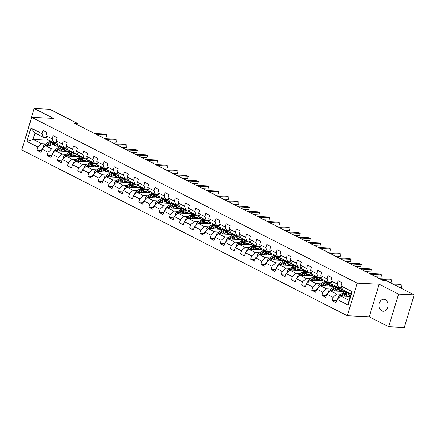 <?xml version="1.0" encoding="UTF-8"?>
<svg xmlns="http://www.w3.org/2000/svg" width="436" height="436" viewBox="0 0 436 436"><rect width="100%" height="100%" fill="white"/><g stroke="black" fill="none" stroke-linecap="round" stroke-linejoin="round"><path stroke-width="0.65" d="M385.222 299.63A6.033 4.507 -87.2 0 0 383.805 299.249A6.033 4.507 -87.2 0 0 379.113 304.083A6.033 4.507 -87.2 0 0 381.794 310.912A6.033 4.507 -87.2 0 0 383.211 311.293A6.033 4.507 -87.2 0 0 387.904 306.459A6.033 4.507 -87.2 0 0 385.222 299.63M388.667 326.722L398.575 294.115L379.135 284.218L369.227 316.825L388.667 326.722L404.292 327.49L414.2 294.883L386.47 280.762L383.348 280.61L74.371 123.246L77.494 123.399L49.769 109.278L34.144 108.51L24.449 141.226M369.227 316.825L347.35 315.746L21.8 149.94L31.708 117.333L357.253 283.138L347.35 315.746M350.244 296.469L340.592 295.995L349.078 300.317L351.002 293.968L342.522 289.651L341.094 286L342.069 282.784L338.156 280.789L337.181 284.01L330.913 280.817L331.894 277.601L327.981 275.607L327 278.822L320.738 275.634L321.714 272.418L317.8 270.424L316.825 273.639L310.563 270.451L311.538 267.235L307.625 265.241L306.644 268.456L300.382 265.268L301.358 262.052L297.445 260.058L296.469 263.273L290.207 260.085L291.183 256.869L287.27 254.875L286.288 258.09L280.026 254.902L281.007 251.681L277.089 249.692L276.113 252.907L269.851 249.719L270.827 246.498L266.914 244.509L265.938 247.724L259.671 244.536L260.652 241.315L256.739 239.32L255.758 242.541L249.496 239.348L250.471 236.132L246.558 234.137L245.582 237.358L239.32 234.165L240.296 230.949L236.383 228.955L235.402 232.17L229.14 228.982L230.121 225.766L226.202 223.772L225.227 226.987L218.965 223.799L219.94 220.583L216.027 218.589L215.052 221.804L208.784 218.616L209.765 215.4L205.847 213.406L204.871 216.621L198.609 213.433L199.584 210.217L195.671 208.223L194.696 211.438L188.428 208.25L189.409 205.034L185.496 203.04L184.515 206.255L178.253 203.067L179.229 199.846L175.316 197.857L174.34 201.072L168.078 197.884L169.054 194.663L165.14 192.674L164.159 195.889L157.897 192.701L158.878 189.48L154.96 187.485L153.984 190.706L147.722 187.513L148.698 184.297L144.785 182.303L143.809 185.523L137.542 182.33L138.523 179.114L134.604 177.12L133.629 180.335L127.367 177.147L128.342 173.931L124.429 171.937L123.453 175.152L117.191 171.964L118.167 168.748L114.254 166.754L113.273 169.969L107.011 166.781L107.986 163.565L104.073 161.571L103.098 164.786L96.836 161.598L97.811 158.382L93.898 156.388L92.917 159.603L86.655 156.415L87.636 153.2L83.717 151.205L82.742 154.42L76.48 151.232L77.455 148.011L73.542 146.022L72.567 149.237L66.299 146.049L67.28 142.828L63.362 140.839L62.386 144.054L56.124 140.861L57.1 137.645L53.187 135.651L52.211 138.871L45.949 135.678L46.925 132.462L43.011 130.468L42.03 133.689L30.94 128.037L26.874 141.433L33.054 139.362L41.534 143.678L45.905 143.896M341.094 286L352.184 291.651L348.113 305.047L337.023 299.396L336.047 302.611L332.134 300.622L336.587 300.84M26.874 141.433L37.965 147.079L36.984 150.3L40.897 152.295L41.878 149.074L48.14 152.268L47.164 155.483L51.077 157.478L52.053 154.257L58.315 157.451L57.339 160.666L61.253 162.661L62.234 159.44L68.496 162.633L67.52 165.849L71.433 167.844L72.409 164.628L78.671 167.816L77.695 171.032L81.608 173.027L82.584 169.811L88.851 172.999L87.87 176.215L91.789 178.21L92.764 174.994L99.026 178.182L98.051 181.398L101.964 183.393L102.94 180.177L109.207 183.365L108.226 186.581L112.139 188.575L113.12 185.36L119.382 188.548L118.407 191.769L122.32 193.758L123.295 190.543L129.557 193.731L128.582 196.952L132.495 198.941L133.476 195.726L139.738 198.914L138.757 202.135L142.676 204.13L143.651 200.909L149.913 204.103L148.938 207.318L152.851 209.313L153.826 206.092L160.094 209.285L159.113 212.501L163.031 214.496L164.007 211.275L170.269 214.468L169.293 217.684L173.206 219.679L174.182 216.463L180.444 219.651L179.469 222.867L183.382 224.862L184.363 221.646L190.625 224.834L189.649 228.05L193.562 230.045L194.538 226.829L200.8 230.017L199.824 233.233L203.737 235.227L204.718 232.012L210.98 235.2L209.999 238.416L213.918 240.41L214.894 237.195L221.156 240.383L220.18 243.604L224.093 245.593L225.069 242.378L231.336 245.566L230.355 248.787L234.274 250.776L235.249 247.561L241.511 250.749L240.536 253.97L244.449 255.965L245.424 252.744L251.686 255.937L250.711 259.153L254.624 261.148L255.605 257.927L261.867 261.12L260.892 264.336L264.805 266.331L265.78 263.115L272.042 266.303L271.067 269.519L274.98 271.514L275.961 268.298L282.223 271.486L281.242 274.702L285.16 276.697L286.136 273.481L292.398 276.669L291.422 279.885L295.336 281.879L296.311 278.664L302.579 281.852L301.598 285.068L305.511 287.062L306.492 283.847L312.754 287.035L311.778 290.251L315.691 292.245L316.667 289.03L322.929 292.218L321.953 295.439L325.866 297.428L326.847 294.213L333.109 297.401L332.134 300.622M330.913 280.817L332.346 284.468L338.608 287.656L341.802 287.815M341.05 294.218L336.679 294L330.417 290.812L346.337 291.591M338.608 287.656L337.181 284.01M333.109 297.401L336.679 294M326.847 294.213L330.417 290.812M320.738 275.634L322.166 279.28L328.428 282.474L331.627 282.632M342.505 289.602L341.235 289.542M330.87 289.03L326.504 288.817L320.242 285.629L336.161 286.408M340.81 287.765L342.026 288.381M328.428 282.474L327 278.822M322.929 292.218L326.504 288.817M316.667 289.03L320.242 285.629M310.563 270.451L311.991 274.097L318.253 277.291L321.446 277.443M332.325 284.419L331.06 284.359M320.694 283.847L316.323 283.634L310.061 280.446L325.986 281.225M330.635 282.583L331.851 283.198M318.253 277.291L316.825 273.639M312.754 287.035L316.323 283.634M306.492 283.847L310.061 280.446M300.382 265.268L301.81 268.914L308.078 272.108L311.271 272.26M322.15 279.236L320.88 279.176M310.519 278.664L306.148 278.451L299.886 275.263L315.806 276.043M320.46 277.4L321.67 278.015M308.078 272.108L306.644 268.456M302.579 281.852L306.148 278.451M296.311 278.664L299.886 275.263M290.207 260.085L291.635 263.731L297.897 266.919L301.091 267.077M311.974 274.053L310.705 273.993M300.339 273.481L295.968 273.268L289.706 270.075L305.631 270.86M310.279 272.211L311.495 272.832M297.897 266.919L296.469 263.273M292.398 276.669L295.968 273.268M286.136 273.481L289.706 270.075M280.026 254.902L281.46 258.548L287.722 261.736L290.916 261.894M301.794 268.87L300.524 268.805M290.163 268.298L285.793 268.086L279.531 264.892L295.45 265.677M300.104 267.028L301.314 267.65M287.722 261.736L286.288 258.09M282.223 271.486L285.793 268.086M275.961 268.298L279.531 264.892M269.851 249.719L271.279 253.365L277.541 256.553L280.74 256.711M291.619 263.687L290.349 263.622M279.983 263.115L275.617 262.903L269.35 259.709L285.275 260.494M289.924 261.845L291.139 262.467M277.541 256.553L276.113 252.907M272.042 266.303L275.617 262.903M265.78 263.115L269.35 259.709M259.671 244.536L261.104 248.182L267.366 251.37L270.56 251.528M281.438 258.504L280.168 258.439M269.808 257.932L265.437 257.714L259.175 254.526L275.094 255.311M279.748 256.662L280.958 257.278M267.366 251.37L265.938 247.724M261.867 261.12L265.437 257.714M255.605 257.927L259.175 254.526M249.496 239.348L250.923 242.999L257.185 246.187L260.385 246.345M271.263 253.321L269.993 253.256M259.627 252.749L255.262 252.531L249 249.343L264.919 250.128M269.568 251.479L270.783 252.095M257.185 246.187L255.758 242.541M251.686 255.937L255.262 252.531M245.424 252.744L249 249.343M239.32 234.165L240.748 237.816L247.01 241.004L250.204 241.163M261.082 248.133L259.818 248.073M249.452 247.566L245.081 247.348L238.819 244.16L254.744 244.939M259.393 246.296L260.608 246.912M247.01 241.004L245.582 237.358M241.511 250.749L245.081 247.348M235.249 247.561L238.819 244.16M229.14 228.982L230.568 232.633L236.835 235.822L240.029 235.98M250.907 242.95L249.637 242.89M239.277 242.378L234.906 242.165L228.644 238.977L244.563 239.756M249.218 241.113L250.428 241.729M236.835 235.822L235.402 232.17M231.336 245.566L234.906 242.165M225.069 242.378L228.644 238.977M218.965 223.799L220.393 227.445L226.655 230.639L229.848 230.797M240.732 237.767L239.462 237.707M229.096 237.195L224.725 236.982L218.463 233.794L234.388 234.573M239.037 235.93L240.252 236.546M226.655 230.639L225.227 226.987M221.156 240.383L224.725 236.982M214.894 237.195L218.463 233.794M208.784 218.616L210.217 222.262L216.479 225.456L219.673 225.608M230.551 232.584L229.282 232.524M218.921 232.012L214.55 231.799L208.288 228.611L224.208 229.391M228.862 230.748L230.072 231.363M216.479 225.456L215.052 221.804M210.98 235.2L214.55 231.799M204.718 232.012L208.288 228.611M198.609 213.433L200.037 217.079L206.299 220.273L209.498 220.425M220.376 227.401L219.106 227.341M208.74 226.829L204.375 226.616L198.108 223.428L214.032 224.208M218.681 225.565L219.897 226.18M206.299 220.273L204.871 216.621M200.8 230.017L204.375 226.616M194.538 226.829L198.108 223.428M188.428 208.25L189.862 211.896L196.124 215.084L199.317 215.242M210.196 222.218L208.926 222.158M198.565 221.646L194.194 221.434L187.932 218.24L203.852 219.025M208.506 220.376L209.716 220.998M196.124 215.084L194.696 211.438M190.625 224.834L194.194 221.434M184.363 221.646L187.932 218.24M178.253 203.067L179.681 206.713L185.943 209.901L189.142 210.059M200.02 217.035L198.751 216.97M188.385 216.463L184.019 216.251L177.757 213.057L193.677 213.842M198.326 215.193L199.541 215.815M185.943 209.901L184.515 206.255M180.444 219.651L184.019 216.251M174.182 216.463L177.757 213.057M168.078 197.884L169.506 201.53L175.768 204.718L178.962 204.876M189.84 211.852L188.575 211.787M178.21 211.28L173.839 211.068L167.577 207.874L183.502 208.659M188.15 210.01L189.366 210.632M175.768 204.718L174.34 201.072M170.269 214.468L173.839 211.068M164.007 211.275L167.577 207.874M157.897 192.701L159.325 196.347L165.593 199.535L168.787 199.693M179.665 206.669L178.395 206.604M168.034 206.097L163.664 205.879L157.401 202.691L173.321 203.476M177.975 204.827L179.185 205.443M165.593 199.535L164.159 195.889M160.094 209.285L163.664 205.879M153.826 206.092L157.401 202.691M147.722 187.513L149.15 191.164L155.412 194.352L158.606 194.511M169.49 201.487L168.22 201.421M157.854 200.914L153.483 200.696L147.221 197.508L163.146 198.293M167.795 199.644L169.01 200.26M155.412 194.352L153.984 190.706M149.913 204.103L153.483 200.696M143.651 200.909L147.221 197.508M137.542 182.33L138.975 185.981L145.237 189.17L148.431 189.328M159.309 196.298L158.039 196.238M147.679 195.731L143.308 195.513L137.046 192.325L152.965 193.104M157.619 194.461L158.829 195.077M145.237 189.17L143.809 185.523M139.738 198.914L143.308 195.513M133.476 195.726L137.046 192.325M127.367 177.147L128.794 180.798L135.056 183.987L138.256 184.145M149.134 191.115L147.864 191.055M137.498 190.543L133.133 190.33L126.865 187.142L142.79 187.921M147.439 189.279L148.654 189.894M135.056 183.987L133.629 180.335M129.557 193.731L133.133 190.33M123.295 190.543L126.865 187.142M117.191 171.964L118.619 175.61L124.881 178.804L128.075 178.962M138.953 185.932L137.683 185.872M127.323 185.36L122.952 185.147L116.69 181.959L132.609 182.739M137.264 184.096L138.479 184.711M124.881 178.804L123.453 175.152M119.382 188.548L122.952 185.147M113.12 185.36L116.69 181.959M107.011 166.781L108.439 170.427L114.706 173.621L117.9 173.773M128.778 180.749L127.508 180.689M117.142 180.177L112.777 179.964L106.515 176.776L122.434 177.556M127.083 178.913L128.298 179.528M114.706 173.621L113.273 169.969M109.207 183.365L112.777 179.964M102.94 180.177L106.515 176.776M96.836 161.598L98.264 165.244L104.526 168.438L107.719 168.59M118.597 175.566L117.333 175.506M106.967 174.994L102.596 174.781L96.334 171.593L112.259 172.373M116.908 173.73L118.123 174.345M104.526 168.438L103.098 164.786M99.026 178.182L102.596 174.781M92.764 174.994L96.334 171.593M86.655 156.415L88.083 160.061L94.35 163.249L97.544 163.407M108.422 170.383L107.152 170.318M96.792 169.811L92.421 169.599L86.159 166.405L102.079 167.19M106.733 168.541L107.943 169.163M94.35 163.249L92.917 159.603M88.851 172.999L92.421 169.599M82.584 169.811L86.159 166.405M76.48 151.232L77.908 154.878L84.17 158.066L87.364 158.224M98.247 165.2L96.977 165.135M86.611 164.628L82.246 164.416L75.978 161.222L91.903 162.007M96.552 163.358L97.768 163.98M84.17 158.066L82.742 154.42M78.671 167.816L82.246 164.416M72.409 164.628L75.978 161.222M66.299 146.049L67.733 149.695L73.995 152.883L77.188 153.041M88.067 160.017L86.797 159.952M76.436 159.445L72.065 159.233L65.803 156.039L81.723 156.824M86.377 158.175L87.587 158.797M73.995 152.883L72.567 149.237M68.496 162.633L72.065 159.233M62.234 159.44L65.803 156.039M56.124 140.861L57.552 144.512L63.814 147.7L67.013 147.859M77.891 154.835L76.622 154.769M66.256 154.262L61.89 154.044L55.623 150.856L71.548 151.641M76.196 152.992L77.412 153.608M63.814 147.7L62.386 144.054M58.315 157.451L61.89 154.044M52.053 154.257L55.623 150.856M45.949 135.678L47.377 139.329L53.639 142.518L56.833 142.676M67.711 149.652L66.446 149.586M56.081 149.079L51.71 148.861L45.448 145.673L61.372 146.458M66.021 147.809L67.237 148.425M53.639 142.518L52.211 138.871M48.14 152.268L51.71 148.861M41.878 149.074L45.448 145.673M30.94 128.037L34.978 133.013L43.464 137.335L46.657 137.493M57.536 144.463L56.266 144.403M55.846 142.626L57.056 143.242M48.974 140.141L33.054 139.362L34.978 133.013M43.464 137.335L42.03 133.689M37.965 147.079L41.534 143.678M398.575 294.115L414.2 294.883M379.135 284.218L357.253 283.138M31.708 117.333L53.584 118.412L34.144 108.51M77.118 124.642L77.494 123.399M348.113 305.047L349.078 300.317M351.002 293.968L352.184 291.651M337.023 299.396L340.592 295.995M36.984 150.3L41.436 150.518M56.337 144.496L57.65 144.561M56.822 145.384L58.664 146.322M66.517 149.679L67.825 149.744M67.002 150.567L68.844 151.505M47.164 155.483L51.617 155.701M76.692 154.862L78.006 154.927M77.177 155.75L79.02 156.688M57.339 160.666L61.792 160.884M86.868 160.045L88.181 160.11M87.358 160.933L89.2 161.87M67.52 165.849L71.973 166.067M97.048 165.228L98.362 165.293M97.533 166.116L99.375 167.059M77.695 171.032L82.148 171.25M107.223 170.416L108.537 170.476M107.708 171.304L109.55 172.242M87.87 176.215L92.328 176.433M117.404 175.599L118.712 175.659M117.889 176.487L119.731 177.425M98.051 181.398L102.504 181.616M127.579 180.782L128.893 180.847M128.064 181.67L129.906 182.608M108.226 186.581L112.679 186.804M137.76 185.965L139.068 186.03M138.245 186.853L140.087 187.791M118.407 191.769L122.859 191.987M147.935 191.148L149.248 191.213M148.42 192.036L150.262 192.974M128.582 196.952L133.035 197.17M158.11 196.331L159.423 196.396M158.6 197.219L160.443 198.157M138.757 202.135L143.215 202.353M168.291 201.514L169.604 201.579M168.776 202.402L170.618 203.34M148.938 207.318L153.39 207.536M178.466 206.697L179.779 206.762M178.951 207.585L180.793 208.522M159.113 212.501L163.571 212.719M188.646 211.88L189.954 211.945M189.131 212.768L190.973 213.705M169.293 217.684L173.746 217.902M198.821 217.063L200.135 217.128M199.306 217.951L201.149 218.894M179.469 222.867L183.921 223.085M208.997 222.251L210.31 222.311M209.487 223.139L211.329 224.077M189.649 228.05L194.102 228.268M219.177 227.434L220.491 227.494M219.662 228.322L221.504 229.26M199.824 233.233L204.277 233.451M229.352 232.617L230.666 232.682M229.843 233.505L231.685 234.443M209.999 238.416L214.458 238.639M239.533 237.8L240.846 237.865M240.018 238.688L241.86 239.626M220.18 243.604L224.633 243.822M249.708 242.983L251.022 243.048M250.193 243.871L252.035 244.809M230.355 248.787L234.808 249.005M259.889 248.166L261.197 248.231M260.374 249.054L262.216 249.992M240.536 253.97L244.988 254.188M270.064 253.349L271.377 253.414M270.549 254.237L272.391 255.174M250.711 259.153L255.164 259.371M280.239 258.532L281.552 258.597M280.73 259.42L282.572 260.357M260.892 264.336L265.344 264.554M290.42 263.715L291.733 263.78M290.905 264.603L292.747 265.54M271.067 269.519L275.519 269.737M300.595 268.898L301.908 268.963M301.085 269.786L302.922 270.729M281.242 274.702L285.7 274.92M310.775 274.086L312.089 274.146M311.26 274.974L313.103 275.912M291.422 279.885L295.875 280.103M320.951 279.269L322.264 279.329M321.436 280.157L323.278 281.095M301.598 285.068L306.05 285.286M331.131 284.452L332.439 284.517M331.616 285.34L333.458 286.278M311.778 290.251L316.231 290.474M341.306 289.635L342.62 289.7M341.791 290.523L343.633 291.461M321.953 295.439L326.406 295.657M101.054 136.833L106.193 137.084L106.864 134.882L96.193 134.359M106.193 137.084L106.864 134.882L105.234 134.054L94.563 133.525M50.238 145.907L51.246 145.221A5.984 3.766 -63 0 1 54.718 144.67A5.984 3.766 -63 0 1 56.015 146.191M48.756 145.837L51.094 144.24A7.21 4.54 -63 0 1 55.274 143.58A7.21 4.54 -63 0 1 57.078 146.245M43.289 147.733L43.229 146.687A2.496 1.57 -63 0 1 44.559 144.812L47.829 142.577A7.21 4.54 -63 0 1 52.009 141.918L53.252 142.55A7.21 4.54 117 0 0 49.066 143.21L45.796 145.444A2.496 1.57 117 0 0 45.508 145.679M52.745 144.512A5.984 3.766 -63 0 1 53.05 146.049M46.739 145.738L49.851 143.608A7.21 4.54 -63 0 1 54.031 142.948L55.274 143.58M54.952 146.142A5.984 3.766 117 0 0 54.053 144.447M53.628 142.779A7.21 4.54 117 0 0 53.252 142.55M53.579 144.403A5.984 3.766 -63 0 1 54.238 146.104M111.229 142.016L116.368 142.267L117.039 140.065L106.368 139.542M116.368 142.267L117.039 140.065L115.409 139.237L104.738 138.713M121.404 147.199L126.549 147.45L127.219 145.248L116.548 144.725M126.549 147.45L127.219 145.248L125.584 144.42L114.919 143.896M60.413 151.09L61.422 150.404A5.984 3.766 -63 0 1 64.893 149.853A5.984 3.766 -63 0 1 66.19 151.374M58.931 151.02L61.269 149.423A7.21 4.54 -63 0 1 65.449 148.763A7.21 4.54 -63 0 1 67.253 151.428M53.465 152.916L53.41 151.87A2.496 1.57 -63 0 1 54.734 149.995L58.004 147.76A7.21 4.54 -63 0 1 62.19 147.101L63.427 147.733A7.21 4.54 117 0 0 59.247 148.393L55.977 150.627A2.496 1.57 117 0 0 55.683 150.861M62.92 149.695A5.984 3.766 -63 0 1 63.231 151.232M56.914 150.921L60.032 148.79A7.21 4.54 -63 0 1 64.212 148.131L65.449 148.763M65.127 151.325A5.984 3.766 117 0 0 64.228 149.63M63.803 147.962A7.21 4.54 117 0 0 63.427 147.733M63.76 149.586A5.984 3.766 -63 0 1 64.414 151.287M70.594 156.273L71.602 155.587A5.984 3.766 -63 0 1 75.074 155.042A5.984 3.766 -63 0 1 76.371 156.557M69.111 156.202L71.444 154.606A7.21 4.54 -63 0 1 75.63 153.946A7.21 4.54 -63 0 1 77.434 156.611M63.645 158.099L63.585 157.053A2.496 1.57 -63 0 1 64.915 155.183L68.185 152.943A7.21 4.54 -63 0 1 72.365 152.284L73.608 152.916A7.21 4.54 117 0 0 69.422 153.576L66.152 155.81A2.496 1.57 117 0 0 65.858 156.044M73.101 154.878A5.984 3.766 -63 0 1 73.406 156.415M67.09 156.104L70.207 153.973A7.21 4.54 -63 0 1 74.387 153.314L75.63 153.946M75.303 156.508A5.984 3.766 117 0 0 74.403 154.813M73.984 153.145A7.21 4.54 117 0 0 73.608 152.916M73.935 154.769A5.984 3.766 -63 0 1 74.589 156.47M131.585 152.382L136.724 152.638L137.394 150.431L126.723 149.908M136.724 152.638L137.394 150.431L135.765 149.603L125.094 149.079M141.76 157.565L146.905 157.821L147.57 155.614L136.904 155.091M146.905 157.821L147.57 155.614L145.94 154.785L135.269 154.262M151.941 162.748L157.08 163.004L157.75 160.802L147.079 160.274M157.08 163.004L157.75 160.802L156.121 159.968L145.45 159.445M80.769 161.456L81.777 160.77A5.984 3.766 -63 0 1 85.249 160.225A5.984 3.766 -63 0 1 86.546 161.745M79.287 161.385L81.625 159.789A7.21 4.54 -63 0 1 85.805 159.129A7.21 4.54 -63 0 1 87.609 161.794M73.82 163.282L73.76 162.236A2.496 1.57 -63 0 1 75.09 160.366L78.36 158.126A7.21 4.54 -63 0 1 82.546 157.467L83.783 158.099A7.21 4.54 117 0 0 79.603 158.759L76.327 160.993A2.496 1.57 117 0 0 76.038 161.227M83.276 160.061A5.984 3.766 -63 0 1 83.581 161.598M77.27 161.287L80.382 159.156A7.21 4.54 -63 0 1 84.568 158.497L85.805 159.129M85.483 161.691A5.984 3.766 117 0 0 84.584 160.001M84.159 158.328A7.21 4.54 117 0 0 83.783 158.099M84.11 159.958A5.984 3.766 -63 0 1 84.769 161.658M90.944 166.645L91.958 165.953A5.984 3.766 -63 0 1 95.43 165.407A5.984 3.766 -63 0 1 96.721 166.928M89.467 166.568L91.8 164.971A7.21 4.54 -63 0 1 95.985 164.312A7.21 4.54 -63 0 1 97.784 166.977M83.995 168.465L83.941 167.419A2.496 1.57 -63 0 1 85.265 165.549L88.541 163.309A7.21 4.54 -63 0 1 92.721 162.655L93.958 163.282A7.21 4.54 117 0 0 89.778 163.941L86.508 166.181A2.496 1.57 117 0 0 86.214 166.41M93.457 165.249A5.984 3.766 -63 0 1 93.762 166.781M87.445 166.47L90.563 164.339A7.21 4.54 -63 0 1 94.743 163.685L95.985 164.312M95.658 166.874A5.984 3.766 117 0 0 94.759 165.184M94.334 163.516A7.21 4.54 117 0 0 93.958 163.282M94.29 165.14A5.984 3.766 -63 0 1 94.944 166.841M101.125 171.828L102.133 171.135A5.984 3.766 -63 0 1 105.605 170.59A5.984 3.766 -63 0 1 106.902 172.111M99.642 171.751L101.98 170.154A7.21 4.54 -63 0 1 106.161 169.5A7.21 4.54 -63 0 1 107.965 172.16M94.176 173.648L94.116 172.602A2.496 1.57 -63 0 1 95.446 170.732L98.716 168.492A7.21 4.54 -63 0 1 102.896 167.838L104.139 168.47A7.21 4.54 117 0 0 99.958 169.124L96.683 171.364A2.496 1.57 117 0 0 96.394 171.593M103.632 170.432A5.984 3.766 -63 0 1 103.937 171.964M97.626 171.653L100.738 169.522A7.21 4.54 -63 0 1 104.923 168.868L106.161 169.5M105.839 172.056A5.984 3.766 117 0 0 104.94 170.367M104.515 168.699A7.21 4.54 117 0 0 104.139 168.47M104.466 170.323A5.984 3.766 -63 0 1 105.125 172.024M162.116 167.936L167.261 168.187L167.925 165.985L157.26 165.457M167.261 168.187L167.925 165.985L166.296 165.151L155.625 164.628M111.3 177.011L112.308 176.318A5.984 3.766 -63 0 1 115.78 175.773A5.984 3.766 -63 0 1 117.077 177.294M109.818 176.934L112.156 175.337A7.21 4.54 -63 0 1 116.336 174.683A7.21 4.54 -63 0 1 118.14 177.343M104.351 178.831L104.297 177.784A2.496 1.57 -63 0 1 105.621 175.915L108.896 173.675A7.21 4.54 -63 0 1 113.077 173.021L114.314 173.653A7.21 4.54 117 0 0 110.134 174.307L106.864 176.547A2.496 1.57 117 0 0 106.569 176.776M113.807 175.615A5.984 3.766 -63 0 1 114.118 177.147M107.801 176.836L110.918 174.705A7.21 4.54 -63 0 1 115.099 174.051L116.336 174.683M116.014 177.239A5.984 3.766 117 0 0 115.115 175.55M114.69 173.882A7.21 4.54 117 0 0 114.314 173.653M114.646 175.506A5.984 3.766 -63 0 1 115.3 177.207M172.296 173.119L177.436 173.37L178.106 171.168L167.435 170.645M177.436 173.37L178.106 171.168L176.471 170.334L165.805 169.811M121.481 182.194L122.489 181.501A5.984 3.766 -63 0 1 125.96 180.956A5.984 3.766 -63 0 1 127.258 182.477M119.998 182.123L122.336 180.52A7.21 4.54 -63 0 1 126.516 179.866A7.21 4.54 -63 0 1 128.32 182.531M114.532 184.014L114.472 182.973A2.496 1.57 -63 0 1 115.802 181.098L119.072 178.864A7.21 4.54 -63 0 1 123.252 178.204L124.494 178.836A7.21 4.54 117 0 0 120.309 179.49L117.039 181.73A2.496 1.57 117 0 0 116.75 181.959M123.988 180.798A5.984 3.766 -63 0 1 124.293 182.33M117.982 182.019L121.094 179.894A7.21 4.54 -63 0 1 125.274 179.234L126.516 179.866M126.195 182.422A5.984 3.766 117 0 0 125.296 180.733M124.87 179.065A7.21 4.54 117 0 0 124.494 178.836M124.821 180.689A5.984 3.766 -63 0 1 125.481 182.39M182.471 178.302L187.611 178.553L188.281 176.351L177.61 175.828M187.611 178.553L188.281 176.351L186.652 175.517L175.981 174.994M131.656 187.376L132.664 186.684A5.984 3.766 -63 0 1 136.136 186.139A5.984 3.766 -63 0 1 137.433 187.66M130.173 187.306L132.511 185.709A7.21 4.54 -63 0 1 136.691 185.049A7.21 4.54 -63 0 1 138.495 187.714M124.707 189.197L124.652 188.156A2.496 1.57 -63 0 1 125.977 186.281L129.247 184.047A7.21 4.54 -63 0 1 133.432 183.387L134.669 184.019A7.21 4.54 117 0 0 130.489 184.679L127.219 186.913A2.496 1.57 117 0 0 126.925 187.142M134.163 185.981A5.984 3.766 -63 0 1 134.473 187.513M128.157 187.202L131.269 185.077A7.21 4.54 -63 0 1 135.454 184.417L136.691 185.049M136.37 187.605A5.984 3.766 117 0 0 135.471 185.916M135.046 184.248A7.21 4.54 117 0 0 134.669 184.019M135.002 185.872A5.984 3.766 -63 0 1 135.656 187.573M192.647 183.485L197.791 183.736L198.462 181.534L187.791 181.011M197.791 183.736L198.462 181.534L196.827 180.7L186.161 180.177M141.831 192.559L142.845 191.867A5.984 3.766 -63 0 1 146.316 191.322A5.984 3.766 -63 0 1 147.608 192.843M140.354 192.489L142.686 190.892A7.21 4.54 -63 0 1 146.872 190.232A7.21 4.54 -63 0 1 148.676 192.897M134.888 194.38L134.828 193.339A2.496 1.57 -63 0 1 136.157 191.464L139.427 189.229A7.21 4.54 -63 0 1 143.608 188.57L144.85 189.202A7.21 4.54 117 0 0 140.665 189.862L137.394 192.096A2.496 1.57 117 0 0 137.1 192.325M144.343 191.164A5.984 3.766 -63 0 1 144.648 192.696M138.332 192.39L141.449 190.26A7.21 4.54 -63 0 1 145.629 189.6L146.872 190.232M146.545 192.794A5.984 3.766 117 0 0 145.646 191.099M145.226 189.431A7.21 4.54 117 0 0 144.85 189.202M145.177 191.055A5.984 3.766 -63 0 1 145.831 192.756M202.827 188.668L207.967 188.919L208.637 186.717L197.966 186.194M207.967 188.919L208.637 186.717L207.007 185.889L196.336 185.36M152.011 197.742L153.02 197.056A5.984 3.766 -63 0 1 156.491 196.505A5.984 3.766 -63 0 1 157.788 198.026M150.529 197.672L152.867 196.075A7.21 4.54 -63 0 1 157.047 195.415A7.21 4.54 -63 0 1 158.851 198.08M145.063 199.568L145.003 198.522A2.496 1.57 -63 0 1 146.333 196.647L149.603 194.412A7.21 4.54 -63 0 1 153.788 193.753L155.025 194.385A7.21 4.54 117 0 0 150.845 195.045L147.57 197.279A2.496 1.57 117 0 0 147.281 197.513M154.518 196.347A5.984 3.766 -63 0 1 154.824 197.884M148.513 197.573L151.624 195.442A7.21 4.54 -63 0 1 155.81 194.783L157.047 195.415M156.726 197.977A5.984 3.766 117 0 0 155.826 196.282M155.401 194.614A7.21 4.54 117 0 0 155.025 194.385M155.352 196.238A5.984 3.766 -63 0 1 156.012 197.939M213.002 193.851L218.147 194.102L218.812 191.9L208.146 191.377M218.147 194.102L218.812 191.9L217.183 191.072L206.511 190.548M162.187 202.925L163.2 202.239A5.984 3.766 -63 0 1 166.672 201.688A5.984 3.766 -63 0 1 167.964 203.209M160.71 202.854L163.042 201.258A7.21 4.54 -63 0 1 167.228 200.598A7.21 4.54 -63 0 1 169.026 203.263M155.238 204.751L155.183 203.705A2.496 1.57 -63 0 1 156.508 201.83L159.783 199.595A7.21 4.54 -63 0 1 163.963 198.936L165.2 199.568A7.21 4.54 117 0 0 161.02 200.228L157.75 202.462A2.496 1.57 117 0 0 157.456 202.696M164.694 201.53A5.984 3.766 -63 0 1 165.004 203.067M158.688 202.756L161.805 200.625A7.21 4.54 -63 0 1 165.985 199.966L167.228 200.598M166.901 203.16A5.984 3.766 117 0 0 166.002 201.465M165.576 199.797A7.21 4.54 117 0 0 165.2 199.568M165.533 201.421A5.984 3.766 -63 0 1 166.187 203.121M223.183 199.034L228.322 199.285L228.993 197.083L218.322 196.56M228.322 199.285L228.993 197.083L227.363 196.255L216.692 195.731M172.367 208.108L173.375 207.422A5.984 3.766 -63 0 1 176.847 206.877A5.984 3.766 -63 0 1 178.144 208.392M170.885 208.037L173.223 206.441A7.21 4.54 -63 0 1 177.403 205.781A7.21 4.54 -63 0 1 179.207 208.446M165.418 209.934L165.358 208.888A2.496 1.57 -63 0 1 166.688 207.018L169.958 204.778A7.21 4.54 -63 0 1 174.138 204.119L175.381 204.751A7.21 4.54 117 0 0 171.201 205.411L167.925 207.645A2.496 1.57 117 0 0 167.637 207.879M174.874 206.713A5.984 3.766 -63 0 1 175.179 208.25M168.868 207.939L171.98 205.808A7.21 4.54 -63 0 1 176.166 205.149L177.403 205.781M177.081 208.343A5.984 3.766 117 0 0 176.182 206.648M175.757 204.98A7.21 4.54 117 0 0 175.381 204.751M175.708 206.604A5.984 3.766 -63 0 1 176.367 208.304M233.358 204.217L238.497 204.473L239.168 202.266L228.502 201.743M238.497 204.473L239.168 202.266L237.538 201.437L226.867 200.914M182.542 213.291L183.551 212.605A5.984 3.766 -63 0 1 187.022 212.06A5.984 3.766 -63 0 1 188.319 213.58M181.06 213.22L183.398 211.624A7.21 4.54 -63 0 1 187.578 210.964A7.21 4.54 -63 0 1 189.382 213.629M175.594 215.117L175.539 214.071A2.496 1.57 -63 0 1 176.863 212.201L180.139 209.961A7.21 4.54 -63 0 1 184.319 209.302L185.556 209.934A7.21 4.54 117 0 0 181.376 210.593L178.106 212.828A2.496 1.57 117 0 0 177.812 213.062M185.049 211.896A5.984 3.766 -63 0 1 185.36 213.433M179.043 213.122L182.161 210.991A7.21 4.54 -63 0 1 186.341 210.332L187.578 210.964M187.257 213.526A5.984 3.766 117 0 0 186.357 211.836M185.932 210.163A7.21 4.54 117 0 0 185.556 209.934M185.889 211.792A5.984 3.766 -63 0 1 186.543 213.493M243.539 209.4L248.678 209.656L249.348 207.449L238.677 206.926M248.678 209.656L249.348 207.449L247.713 206.62L237.048 206.097M192.723 218.48L193.731 217.787A5.984 3.766 -63 0 1 197.203 217.242A5.984 3.766 -63 0 1 198.5 218.763M191.24 218.403L193.573 216.806A7.21 4.54 -63 0 1 197.759 216.147A7.21 4.54 -63 0 1 199.563 218.812M185.774 220.3L185.714 219.254A2.496 1.57 -63 0 1 187.044 217.384L190.314 215.144A7.21 4.54 -63 0 1 194.494 214.49L195.737 215.117A7.21 4.54 117 0 0 191.551 215.776L188.281 218.016A2.496 1.57 117 0 0 187.987 218.245M195.23 217.084A5.984 3.766 -63 0 1 195.535 218.616M189.224 218.305L192.336 216.174A7.21 4.54 -63 0 1 196.516 215.52L197.759 216.147M197.437 218.709A5.984 3.766 117 0 0 196.538 217.019M196.113 215.351A7.21 4.54 117 0 0 195.737 215.117M196.064 216.975A5.984 3.766 -63 0 1 196.723 218.676M253.714 214.583L258.853 214.839L259.524 212.637L248.852 212.109M258.853 214.839L259.524 212.637L257.894 211.803L247.223 211.28M202.898 223.663L203.906 222.97A5.984 3.766 -63 0 1 207.378 222.425A5.984 3.766 -63 0 1 208.675 223.946M201.416 223.586L203.754 221.989A7.21 4.54 -63 0 1 207.934 221.335A7.21 4.54 -63 0 1 209.738 223.995M195.949 225.483L195.889 224.436A2.496 1.57 -63 0 1 197.219 222.567L200.489 220.327A7.21 4.54 -63 0 1 204.675 219.673L205.912 220.305A7.21 4.54 117 0 0 201.732 220.959L198.456 223.199A2.496 1.57 117 0 0 198.167 223.428M205.405 222.267A5.984 3.766 -63 0 1 205.716 223.799M199.399 223.488L202.511 221.357A7.21 4.54 -63 0 1 206.697 220.703L207.934 221.335M207.612 223.891A5.984 3.766 117 0 0 206.713 222.202M206.288 220.534A7.21 4.54 117 0 0 205.912 220.305M206.244 222.158A5.984 3.766 -63 0 1 206.898 223.859M263.889 219.771L269.034 220.022L269.704 217.82L259.033 217.292M269.034 220.022L269.704 217.82L268.069 216.986L257.404 216.463M213.073 228.846L214.087 228.153A5.984 3.766 -63 0 1 217.559 227.608A5.984 3.766 -63 0 1 218.85 229.129M211.596 228.769L213.929 227.172A7.21 4.54 -63 0 1 218.114 226.518A7.21 4.54 -63 0 1 219.918 229.178M206.13 230.666L206.07 229.619A2.496 1.57 -63 0 1 207.394 227.75L210.67 225.51A7.21 4.54 -63 0 1 214.85 224.856L216.093 225.488A7.21 4.54 117 0 0 211.907 226.142L208.637 228.382A2.496 1.57 117 0 0 208.343 228.611M215.586 227.45A5.984 3.766 -63 0 1 215.891 228.982M209.574 228.671L212.692 226.54A7.21 4.54 -63 0 1 216.872 225.886L218.114 226.518M217.787 229.074A5.984 3.766 117 0 0 216.888 227.385M216.469 225.717A7.21 4.54 117 0 0 216.093 225.488M216.42 227.341A5.984 3.766 -63 0 1 217.074 229.042M274.07 224.954L279.209 225.205L279.879 223.003L269.208 222.48M279.209 225.205L279.879 223.003L278.25 222.169L267.579 221.646M223.254 234.028L224.262 233.336A5.984 3.766 -63 0 1 227.734 232.791A5.984 3.766 -63 0 1 229.031 234.312M221.771 233.958L224.109 232.355A7.21 4.54 -63 0 1 228.29 231.701A7.21 4.54 -63 0 1 230.094 234.366M216.305 235.849L216.245 234.808A2.496 1.57 -63 0 1 217.575 232.933L220.845 230.699A7.21 4.54 -63 0 1 225.031 230.039L226.268 230.671A7.21 4.54 117 0 0 222.088 231.325L218.812 233.565A2.496 1.57 117 0 0 218.523 233.794M225.761 232.633A5.984 3.766 -63 0 1 226.066 234.165M219.755 233.854L222.867 231.729A7.21 4.54 -63 0 1 227.052 231.069L228.29 231.701M227.968 234.257A5.984 3.766 117 0 0 227.069 232.568M226.644 230.9A7.21 4.54 117 0 0 226.268 230.671M226.595 232.524A5.984 3.766 -63 0 1 227.254 234.225M284.245 230.137L289.39 230.388L290.054 228.186L279.389 227.663M289.39 230.388L290.054 228.186L288.425 227.352L277.754 226.829M233.429 239.211L234.443 238.519A5.984 3.766 -63 0 1 237.909 237.974A5.984 3.766 -63 0 1 239.206 239.495M231.947 239.141L234.285 237.544A7.21 4.54 -63 0 1 238.47 236.884A7.21 4.54 -63 0 1 240.269 239.549M226.48 241.032L226.426 239.991A2.496 1.57 -63 0 1 227.75 238.116L231.025 235.881A7.21 4.54 -63 0 1 235.206 235.222L236.443 235.854A7.21 4.54 117 0 0 232.263 236.514L228.993 238.748A2.496 1.57 117 0 0 228.698 238.977M235.936 237.816A5.984 3.766 -63 0 1 236.247 239.348M229.93 239.037L233.047 236.912A7.21 4.54 -63 0 1 237.228 236.252L238.47 236.884M238.143 239.44A5.984 3.766 117 0 0 237.244 237.751M236.819 236.083A7.21 4.54 117 0 0 236.443 235.854M236.775 237.707A5.984 3.766 -63 0 1 237.429 239.408M294.425 235.32L299.565 235.571L300.235 233.369L289.564 232.846M299.565 235.571L300.235 233.369L298.606 232.541L287.934 232.012M243.61 244.394L244.618 243.702A5.984 3.766 -63 0 1 248.089 243.157A5.984 3.766 -63 0 1 249.387 244.678M242.127 244.324L244.465 242.727A7.21 4.54 -63 0 1 248.645 242.067A7.21 4.54 -63 0 1 250.449 244.732M236.661 246.215L236.601 245.174A2.496 1.57 -63 0 1 237.931 243.299L241.201 241.064A7.21 4.54 -63 0 1 245.381 240.405L246.623 241.037A7.21 4.54 117 0 0 242.443 241.697L239.168 243.931A2.496 1.57 117 0 0 238.879 244.16M246.117 242.999A5.984 3.766 -63 0 1 246.422 244.531M240.111 244.225L243.223 242.094A7.21 4.54 -63 0 1 247.403 241.435L248.645 242.067M248.324 244.629A5.984 3.766 117 0 0 247.425 242.934M246.999 241.266A7.21 4.54 117 0 0 246.623 241.037M246.95 242.89A5.984 3.766 -63 0 1 247.61 244.591M304.601 240.503L309.74 240.754L310.41 238.552L299.745 238.029M309.74 240.754L310.41 238.552L308.781 237.724L298.11 237.195M253.785 249.577L254.793 248.891A5.984 3.766 -63 0 1 258.265 248.34A5.984 3.766 -63 0 1 259.562 249.861M252.302 249.506L254.64 247.91A7.21 4.54 -63 0 1 258.82 247.25A7.21 4.54 -63 0 1 260.624 249.915M246.836 251.403L246.781 250.357A2.496 1.57 -63 0 1 248.106 248.482L251.376 246.247A7.21 4.54 -63 0 1 255.561 245.588L256.799 246.22A7.21 4.54 117 0 0 252.618 246.88L249.348 249.114A2.496 1.57 117 0 0 249.054 249.348M256.292 248.182A5.984 3.766 -63 0 1 256.602 249.719M250.286 249.408L253.403 247.277A7.21 4.54 -63 0 1 257.583 246.618L258.82 247.25M258.499 249.812A5.984 3.766 117 0 0 257.6 248.117M257.175 246.449A7.21 4.54 117 0 0 256.799 246.22M257.131 248.073A5.984 3.766 -63 0 1 257.785 249.774M314.781 245.686L319.92 245.937L320.591 243.735L309.92 243.212M319.92 245.937L320.591 243.735L318.956 242.907L308.29 242.383M263.965 254.76L264.974 254.074A5.984 3.766 -63 0 1 268.445 253.523A5.984 3.766 -63 0 1 269.742 255.044M262.483 254.689L264.815 253.093A7.21 4.54 -63 0 1 269.001 252.433A7.21 4.54 -63 0 1 270.805 255.098M257.017 256.586L256.957 255.54A2.496 1.57 -63 0 1 258.286 253.665L261.556 251.43A7.21 4.54 -63 0 1 265.737 250.771L266.979 251.403A7.21 4.54 117 0 0 262.794 252.063L259.524 254.297A2.496 1.57 117 0 0 259.229 254.531M266.472 253.365A5.984 3.766 -63 0 1 266.778 254.902M260.466 254.591L263.578 252.46A7.21 4.54 -63 0 1 267.759 251.801L269.001 252.433M268.68 254.995A5.984 3.766 117 0 0 267.775 253.3M267.355 251.632A7.21 4.54 117 0 0 266.979 251.403M267.306 253.256A5.984 3.766 -63 0 1 267.96 254.956M324.956 250.869L330.096 251.12L330.766 248.918L320.095 248.395M330.096 251.12L330.766 248.918L329.136 248.089L318.465 247.566M274.14 259.943L275.149 259.257A5.984 3.766 -63 0 1 278.62 258.712A5.984 3.766 -63 0 1 279.917 260.227M272.658 259.872L274.996 258.276A7.21 4.54 -63 0 1 279.176 257.616A7.21 4.54 -63 0 1 280.98 260.281M267.192 261.769L267.132 260.723A2.496 1.57 -63 0 1 268.462 258.853L271.732 256.613A7.21 4.54 -63 0 1 275.917 255.954L277.154 256.586A7.21 4.54 117 0 0 272.974 257.245L269.699 259.48A2.496 1.57 117 0 0 269.41 259.714M276.647 258.548A5.984 3.766 -63 0 1 276.958 260.085M270.642 259.774L273.754 257.643A7.21 4.54 -63 0 1 277.939 256.984L279.176 257.616M278.855 260.178A5.984 3.766 117 0 0 277.955 258.483M277.53 256.815A7.21 4.54 117 0 0 277.154 256.586M277.481 258.439A5.984 3.766 -63 0 1 278.141 260.139M335.131 256.052L340.276 256.308L340.947 254.101L330.275 253.578M340.276 256.308L340.947 254.101L339.312 253.272L328.646 252.749M284.316 265.126L285.329 264.439A5.984 3.766 -63 0 1 288.801 263.894A5.984 3.766 -63 0 1 290.093 265.415M282.839 265.055L285.171 263.458A7.21 4.54 -63 0 1 289.357 262.799A7.21 4.54 -63 0 1 291.161 265.464M277.372 266.952L277.312 265.906A2.496 1.57 -63 0 1 278.637 264.036L281.912 261.796A7.21 4.54 -63 0 1 286.092 261.137L287.335 261.769A7.21 4.54 117 0 0 283.149 262.428L279.879 264.663A2.496 1.57 117 0 0 279.585 264.897M286.828 263.731A5.984 3.766 -63 0 1 287.133 265.268M280.817 264.957L283.934 262.826A7.21 4.54 -63 0 1 288.114 262.167L289.357 262.799M289.03 265.361A5.984 3.766 117 0 0 288.131 263.671M287.711 261.998A7.21 4.54 117 0 0 287.335 261.769M287.662 263.627A5.984 3.766 -63 0 1 288.316 265.328M345.312 261.235L350.451 261.491L351.122 259.284L340.451 258.761M350.451 261.491L351.122 259.284L349.492 258.455L338.821 257.932M294.496 270.315L295.504 269.622A5.984 3.766 -63 0 1 298.976 269.077A5.984 3.766 -63 0 1 300.273 270.598M293.014 270.238L295.352 268.641A7.21 4.54 -63 0 1 299.532 267.982A7.21 4.54 -63 0 1 301.336 270.647M287.547 272.135L287.488 271.088A2.496 1.57 -63 0 1 288.817 269.219L292.087 266.979A7.21 4.54 -63 0 1 296.273 266.325L297.51 266.952A7.21 4.54 117 0 0 293.33 267.611L290.054 269.851A2.496 1.57 117 0 0 289.766 270.08M297.003 268.919A5.984 3.766 -63 0 1 297.308 270.451M290.997 270.14L294.109 268.009A7.21 4.54 -63 0 1 298.295 267.355L299.532 267.982M299.21 270.543A5.984 3.766 117 0 0 298.311 268.854M297.886 267.186A7.21 4.54 117 0 0 297.51 266.952M297.837 268.81A5.984 3.766 -63 0 1 298.497 270.511M355.487 266.418L360.632 266.674L361.297 264.472L350.631 263.944M360.632 266.674L361.297 264.472L359.667 263.638L348.996 263.115M304.671 275.498L305.685 274.805A5.984 3.766 -63 0 1 309.151 274.26A5.984 3.766 -63 0 1 310.448 275.781M303.189 275.421L305.527 273.824A7.21 4.54 -63 0 1 309.707 273.17A7.21 4.54 -63 0 1 311.511 275.83M297.723 277.318L297.668 276.271A2.496 1.57 -63 0 1 298.992 274.402L302.268 272.162A7.21 4.54 -63 0 1 306.448 271.508L307.685 272.14A7.21 4.54 117 0 0 303.505 272.794L300.235 275.034A2.496 1.57 117 0 0 299.941 275.263M307.178 274.102A5.984 3.766 -63 0 1 307.489 275.634M301.172 275.323L304.29 273.192A7.21 4.54 -63 0 1 308.47 272.538L309.707 273.17M309.386 275.726A5.984 3.766 117 0 0 308.486 274.037M308.061 272.369A7.21 4.54 117 0 0 307.685 272.14M308.018 273.993A5.984 3.766 -63 0 1 308.672 275.694M365.668 271.606L370.807 271.857L371.477 269.655L360.806 269.126M370.807 271.857L371.477 269.655L369.848 268.821L359.177 268.298M314.852 280.68L315.86 279.988A5.984 3.766 -63 0 1 319.332 279.443A5.984 3.766 -63 0 1 320.629 280.964M313.37 280.604L315.708 279.007A7.21 4.54 -63 0 1 319.888 278.353A7.21 4.54 -63 0 1 321.692 281.013M307.903 282.501L307.843 281.454A2.496 1.57 -63 0 1 309.173 279.585L312.443 277.351A7.21 4.54 -63 0 1 316.623 276.691L317.866 277.323A7.21 4.54 117 0 0 313.68 277.977L310.41 280.217A2.496 1.57 117 0 0 310.121 280.446M317.359 279.285A5.984 3.766 -63 0 1 317.664 280.817M311.353 280.506L314.465 278.381A7.21 4.54 -63 0 1 318.645 277.721L319.888 278.353M319.566 280.909A5.984 3.766 117 0 0 318.667 279.22M318.242 277.552A7.21 4.54 117 0 0 317.866 277.323M318.193 279.176A5.984 3.766 -63 0 1 318.852 280.877M375.843 276.789L380.982 277.04L381.653 274.838L370.982 274.315M380.982 277.04L381.653 274.838L380.023 274.004L369.352 273.481M325.027 285.863L326.035 285.171A5.984 3.766 -63 0 1 329.507 284.626A5.984 3.766 -63 0 1 330.804 286.147M323.545 285.793L325.883 284.19A7.21 4.54 -63 0 1 330.063 283.536A7.21 4.54 -63 0 1 331.867 286.201M318.078 287.684L318.024 286.643A2.496 1.57 -63 0 1 319.348 284.768L322.618 282.533A7.21 4.54 -63 0 1 326.804 281.874L328.041 282.506A7.21 4.54 117 0 0 323.861 283.16L320.591 285.4A2.496 1.57 117 0 0 320.297 285.629M327.534 284.468A5.984 3.766 -63 0 1 327.845 286M321.528 285.689L324.646 283.563A7.21 4.54 -63 0 1 328.826 282.904L330.063 283.536M329.741 286.092A5.984 3.766 117 0 0 328.842 284.403M328.417 282.735A7.21 4.54 117 0 0 328.041 282.506M328.373 284.359A5.984 3.766 -63 0 1 329.027 286.06M389.146 282.125L391.163 282.223L391.833 280.021L381.162 279.498M391.163 282.223L391.833 280.021L390.198 279.187L379.533 278.664M335.208 291.046L336.216 290.354A5.984 3.766 -63 0 1 339.688 289.809A5.984 3.766 -63 0 1 340.985 291.33M333.725 290.976L336.058 289.379A7.21 4.54 -63 0 1 340.243 288.719A7.21 4.54 -63 0 1 342.047 291.384M328.259 292.867L328.199 291.826A2.496 1.57 -63 0 1 329.529 289.951L332.799 287.716A7.21 4.54 -63 0 1 336.979 287.057L338.222 287.689A7.21 4.54 117 0 0 334.036 288.349L330.766 290.583A2.496 1.57 117 0 0 330.472 290.812M337.715 289.651A5.984 3.766 -63 0 1 338.02 291.183M331.703 290.872L334.821 288.746A7.21 4.54 -63 0 1 339.001 288.087L340.243 288.719M339.922 291.275A5.984 3.766 117 0 0 339.017 289.586M338.598 287.918A7.21 4.54 117 0 0 338.222 287.689M338.549 289.542A5.984 3.766 -63 0 1 339.203 291.243M399.322 287.308L401.338 287.406L402.008 285.204L394.466 284.833M401.338 287.406L402.008 285.204L400.379 284.376L392.836 284.005M345.383 296.229L346.391 295.537A5.984 3.766 -63 0 1 349.863 294.992A5.984 3.766 -63 0 1 350.539 295.504M343.9 296.158L346.238 294.562A7.21 4.54 -63 0 1 350.419 293.902A7.21 4.54 -63 0 1 350.925 294.229M338.434 298.05L338.374 297.009A2.496 1.57 -63 0 1 339.704 295.134L342.974 292.899A7.21 4.54 -63 0 1 347.16 292.24L348.397 292.872A7.21 4.54 117 0 0 344.217 293.532L340.941 295.766A2.496 1.57 117 0 0 340.652 295.995M347.89 294.834A5.984 3.766 -63 0 1 348.201 296.366M341.884 296.06L344.996 293.929A7.21 4.54 -63 0 1 349.182 293.27L350.419 293.902M350.097 296.464A5.984 3.766 117 0 0 349.198 294.769M348.773 293.101A7.21 4.54 117 0 0 348.397 292.872M348.724 294.725A5.984 3.766 -63 0 1 349.383 296.425M43.235 146.736L43.949 147.101M49.851 143.608L51.094 144.24M47.829 142.577L49.066 143.21M44.559 144.812L45.796 145.444M53.41 151.924L54.124 152.284M60.032 148.79L61.269 149.423M58.004 147.76L59.247 148.393M54.734 149.995L55.977 150.627M63.585 157.107L64.305 157.467M70.207 153.973L71.444 154.606M68.185 152.943L69.422 153.576M64.915 155.183L66.152 155.81M73.766 162.29L74.48 162.655M80.382 159.156L81.625 159.789M78.36 158.126L79.603 158.759M75.09 160.366L76.327 160.993M83.941 167.473L84.66 167.838M90.563 164.339L91.8 164.971M88.541 163.309L89.778 163.941M85.265 165.549L86.508 166.181M94.121 172.656L94.835 173.021M100.738 169.522L101.98 170.154M98.716 168.492L99.958 169.124M95.446 170.732L96.683 171.364M104.297 177.839L105.011 178.204M110.918 174.705L112.156 175.337M108.896 173.675L110.134 174.307M105.621 175.915L106.864 176.547M114.477 183.022L115.191 183.387M121.094 179.894L122.336 180.52M119.072 178.864L120.309 179.49M115.802 181.098L117.039 181.73M124.652 188.205L125.366 188.57M131.269 185.077L132.511 185.709M129.247 184.047L130.489 184.679M125.977 186.281L127.219 186.913M134.828 193.388L135.547 193.753M141.449 190.26L142.686 190.892M139.427 189.229L140.665 189.862M136.157 191.464L137.394 192.096M145.008 198.571L145.722 198.936M151.624 195.442L152.867 196.075M149.603 194.412L150.845 195.045M146.333 196.647L147.57 197.279M155.183 203.759L155.897 204.119M161.805 200.625L163.042 201.258M159.783 199.595L161.02 200.228M156.508 201.83L157.75 202.462M165.364 208.942L166.078 209.302M171.98 205.808L173.223 206.441M169.958 204.778L171.201 205.411M166.688 207.018L167.925 207.645M175.539 214.125L176.253 214.49M182.161 210.991L183.398 211.624M180.139 209.961L181.376 210.593M176.863 212.201L178.106 212.828M185.72 219.308L186.434 219.673M192.336 216.174L193.573 216.806M190.314 215.144L191.551 215.776M187.044 217.384L188.281 218.016M195.895 224.491L196.609 224.856M202.511 221.357L203.754 221.989M200.489 220.327L201.732 220.959M197.219 222.567L198.456 223.199M206.07 229.674L206.789 230.039M212.692 226.54L213.929 227.172M210.67 225.51L211.907 226.142M207.394 227.75L208.637 228.382M216.251 234.857L216.965 235.222M222.867 231.729L224.109 232.355M220.845 230.699L222.088 231.325M217.575 232.933L218.812 233.565M226.426 240.04L227.14 240.405M233.047 236.912L234.285 237.544M231.025 235.881L232.263 236.514M227.75 238.116L228.993 238.748M236.606 245.223L237.32 245.588M243.223 242.094L244.465 242.727M241.201 241.064L242.443 241.697M237.931 243.299L239.168 243.931M246.781 250.406L247.495 250.771M253.403 247.277L254.64 247.91M251.376 246.247L252.618 246.88M248.106 248.482L249.348 249.114M256.962 255.594L257.676 255.954M263.578 252.46L264.815 253.093M261.556 251.43L262.794 252.063M258.286 253.665L259.524 254.297M267.137 260.777L267.851 261.137M273.754 257.643L274.996 258.276M271.732 256.613L272.974 257.245M268.462 258.853L269.699 259.48M277.312 265.96L278.032 266.325M283.934 262.826L285.171 263.458M281.912 261.796L283.149 262.428M278.637 264.036L279.879 264.663M287.493 271.143L288.207 271.508M294.109 268.009L295.352 268.641M292.087 266.979L293.33 267.611M288.817 269.219L290.054 269.851M297.668 276.326L298.382 276.691M304.29 273.192L305.527 273.824M302.268 272.162L303.505 272.794M298.992 274.402L300.235 275.034M307.849 281.509L308.563 281.874M314.465 278.381L315.708 279.007M312.443 277.351L313.68 277.977M309.173 279.585L310.41 280.217M318.024 286.692L318.738 287.057M324.646 283.563L325.883 284.19M322.618 282.533L323.861 283.16M319.348 284.768L320.591 285.4M328.199 291.875L328.918 292.24M334.821 288.746L336.058 289.379M332.799 287.716L334.036 288.349M329.529 289.951L330.766 290.583M338.38 297.058L339.094 297.423M344.996 293.929L346.238 294.562M342.974 292.899L344.217 293.532M339.704 295.134L340.941 295.766"/></g></svg>
